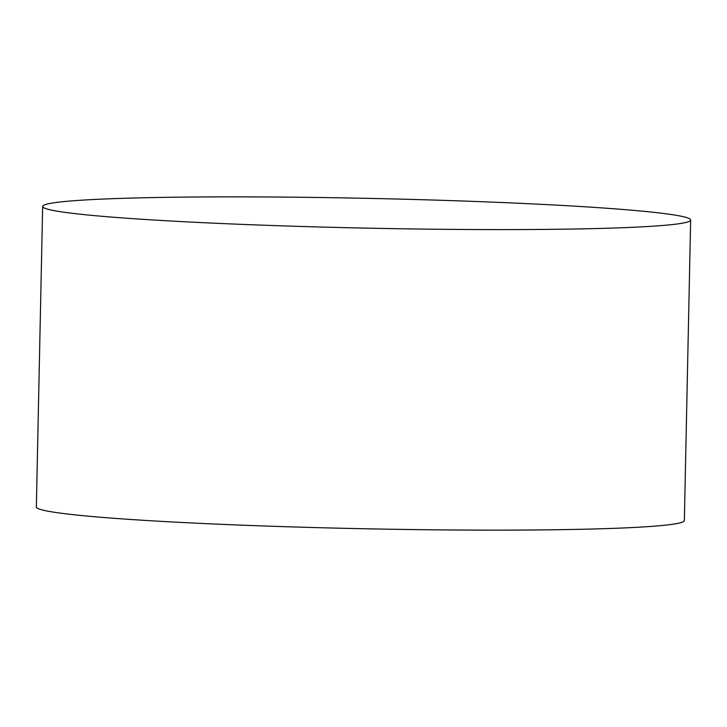 <?xml version="1.0" encoding="UTF-8"?>
<svg xmlns="http://www.w3.org/2000/svg" width="727" height="727" viewBox="0 0 727 727"><rect width="100%" height="100%" fill="white"/><g stroke="black" fill="none" stroke-linecap="round" stroke-linejoin="round"><path stroke-width="1.09" d="M42.648 206.441L36.35 506.983A324.069 14.894 1.2 0 0 463.517 530.047A324.069 14.894 1.2 0 0 684.352 520.559L690.65 220.017A324.069 14.894 1.2 0 0 263.483 196.953A324.069 14.894 1.2 0 0 42.648 206.441A324.069 14.894 1.2 0 0 469.806 229.514A324.069 14.894 1.2 0 0 690.65 220.017"/></g></svg>
